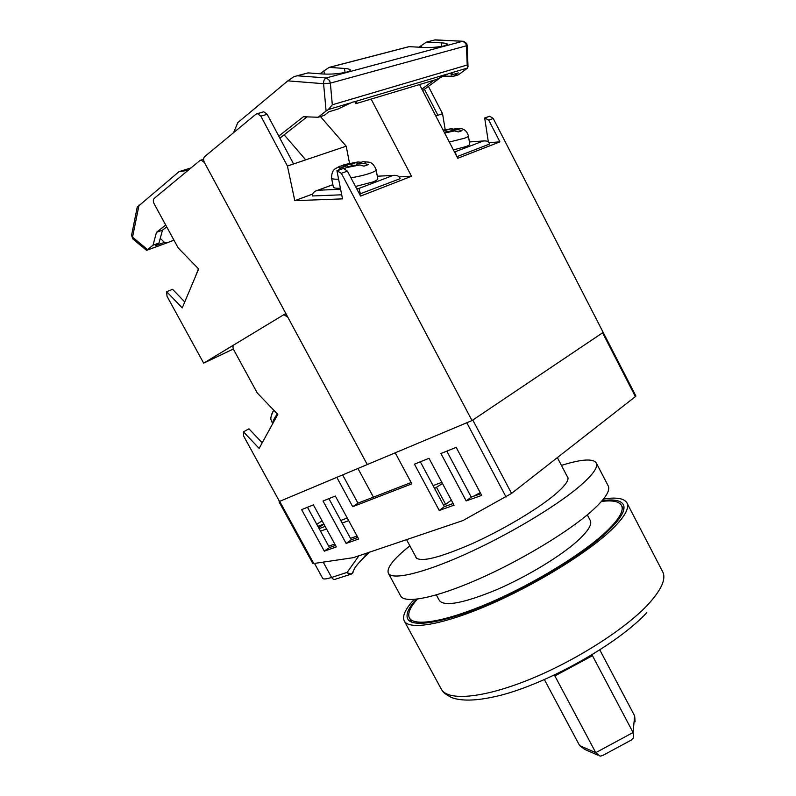 <?xml version="1.0" encoding="UTF-8"?>
<svg xmlns="http://www.w3.org/2000/svg" width="796" height="796" viewBox="0 0 796 796"><rect width="100%" height="100%" fill="white"/><g stroke="black" fill="none" stroke-linecap="round" stroke-linejoin="round"><path stroke-width="1.19" d="M601.468 501.46C612.313 500.067 618.98 501.351 621.447 505.311C624.333 510.624 618.86 519.778 605.02 532.793C581.538 554.563 532.763 584.324 489.172 602.99C445.511 621.736 414.099 626.79 409.462 618.024C407.343 613.776 409.96 607.477 417.323 599.119M587.299 514.853L590.234 520.455C592.314 524.415 588.105 531.201 577.617 540.822C560.394 556.394 526.206 577.06 495.729 590.085C463.381 603.268 444.616 606.791 439.432 600.642L439.342 600.482M279.575 501.39L338.847 476.496M397.274 451.959L471.869 420.626M603.139 332.34L635.924 396.07L635.377 396.607L602.582 332.798L472.804 420.039L511.569 493.411L462.954 520.554L353.305 557.678L313.773 563.518L312.758 563.379L279.048 501.888M635.377 396.607L511.569 493.411M481.699 495.41L466.177 500.913L440.934 453.501L456.178 447.362L481.699 495.41M439.233 510.455L414.457 464.168L429.014 458.307L454.048 505.201L439.233 510.455L444.327 506.674L420.338 461.799M346.141 543.429L323.037 501.002L335.325 496.047L358.658 539.001L346.141 543.429L351.275 539.797L328.887 498.644M336.33 546.902L324.33 551.16L301.624 509.629L313.405 504.883L336.33 546.902M395.403 453.173L411.85 483.839L352.718 506.694L336.987 477.69M353.066 572.493C351.543 574.334 349.573 574.294 347.165 572.364L358.897 555.787M362.827 558.653L369.672 552.135M480.247 492.684L473.172 496.405M356.429 537.967L357.105 536.156M316.778 524.335L322.082 520.783M480.784 493.699L471.252 497.092L446.805 451.143M453.153 503.53L444.327 506.674M357.822 537.469L351.275 539.797M335.514 545.409L329.464 547.558L307.465 507.271M411.144 482.525L357.931 503.152L342.638 474.904M357.931 503.152L352.718 506.694M329.464 547.558L324.33 551.16M471.252 497.092L466.177 500.913M317.873 526.335L323.873 524.057M320.519 531.191L326.529 528.942M342.18 523.072L348.678 520.634M434.586 488.445L442.467 483.52M319.136 528.653L325.146 526.385M340.768 520.485L347.265 518.027M433.074 485.62L441.83 482.316M323.922 524.156L318.639 527.738M436.696 487.659L445.631 504.375L451.342 500.137M328.698 546.175L334.758 544.006M350.499 538.375L357.046 536.036M443.501 505.132L445.631 504.375M287.883 317.315L367.274 464.556L279.476 501.43L243.636 436.049L243.467 431.84L259.138 448.387L277.804 414.398L257.217 392.916L233.716 349.792C232.651 347.524 232.74 345.872 233.974 344.837L283.346 314.987L284.023 314.738L287.883 317.315M243.467 431.84L248.949 428.825L262.202 442.795M273.645 410.477L271.725 414.149M416.238 599.249C408.378 608.005 405.552 614.602 407.751 619.039C412.457 627.945 444.377 622.82 488.814 603.736C533.171 584.742 582.791 554.444 606.622 532.325C620.631 519.131 626.173 509.838 623.248 504.455C620.661 500.336 613.636 499.062 602.184 500.634M414.159 599.438C405.254 609.039 401.98 616.253 404.328 621.059C409.174 630.253 442.128 624.989 488.107 605.239C534.007 585.577 585.319 554.215 609.836 531.38C624.193 517.818 629.865 508.276 626.85 502.744C624.014 498.306 616.243 497.062 603.517 499.022M544.394 679.635L579.617 745.593L584.722 749.404L597.756 755.135M579.617 745.593L595.776 752.658L633.069 732.509L592.453 655.695L554.882 675.933L595.776 752.658L600.114 756.18L602.801 755.454L631.258 740.081L633.646 737.783L633.069 732.509L634.641 715.883L599.836 649.964M554.882 675.933L553.509 675.496M592.453 655.695L592.702 654.431M635.118 721.783L634.641 715.883M415.641 556.533L415.99 557.588C420.497 562.464 438.875 557.976 471.103 544.126C501.52 530.544 536.126 510.117 553.946 495.391C564.802 486.316 569.389 480.157 567.687 476.933L567.08 476.187M409.86 545.817C393.473 558.892 386.319 568.055 388.388 573.329C392.07 580.324 421.97 573.687 464.396 554.693C506.744 535.768 554.812 507.181 578.592 487.152C592.662 475.172 598.532 467.063 596.224 462.824C592.791 458.367 581.189 459.222 561.429 465.391M400.607 595.856L400.706 596.045C404.836 603.865 435.153 598.114 477.66 579.498C520.106 560.941 567.916 532.136 591.289 511.45C605.099 499.062 610.721 490.495 608.144 485.749L596.323 463.033M278.769 136.106L303.375 116.743L318.092 117.251L324.241 115.39L328.927 111.768L337.972 109.052L352.359 102.196L354.479 101.739L356.459 102.405L355.842 103.679L436.407 79.481L449.193 73.332L452.148 73.511L451.193 75.033L458.327 72.894L453.68 76.237L458.416 74.804L467.74 67.959L467.212 65.003L332.31 104.793L330.36 83.132L323.584 83.699L326.111 111.032L328.31 109.54L332.31 104.793M426.706 42.088L435.213 39.84L426.537 42.088L441.183 42.835C444.745 43.014 446.835 43.462 447.452 44.168L444.755 45.77C438.705 47.133 431.701 47.69 423.751 47.452L408.985 46.646L329.156 67.381L323.882 70.973L324.499 74.088M329.156 67.381L344.37 68.436C347.723 68.655 349.703 69.153 350.31 69.929C350.489 70.685 349.265 71.411 346.638 72.108C339.434 73.749 331.653 74.386 323.275 74.008L307.962 72.894L293.824 76.724L287.824 80.864L237.835 122.584L233.556 132.713M463.471 41.243L466.665 43.501L467.143 45.342L466.416 45.79L465.819 43.491L462.775 41.253L326.26 77.938C324.39 78.744 323.494 80.665 323.584 83.699L287.824 80.864M418.945 47.183L426.537 42.088M320.082 73.779L323.882 70.973M407.661 47.044L408.985 46.646M435.253 39.87L462.775 41.253L434.855 39.979M355.573 101.689L355.842 103.679M318.092 117.251L326.111 111.032M467.212 65.003L466.416 45.79L330.36 83.132L329.594 80.535L326.26 77.938L296.888 75.769M306.609 73.292L307.962 72.894M279.874 138.176L307.047 116.873M422.636 90.565L442.287 76.267M421.87 89.102L434.138 80.157M442.516 76.147L453.68 76.237M450.994 72.973L451.193 75.033M267.187 114.326L263.765 111.788L256.033 114.107L204.612 156.663C203.338 158.066 203.279 160.006 204.413 162.503L367.274 464.556L472.018 420.567L341.345 173.319L347.404 171.13L343.564 168.454L336.927 170.732L342.519 198.871L294.799 200.672L287.426 166.036L260.849 116.136L267.187 114.326L293.585 163.956L287.426 166.036M371.135 99.082L411.502 176.274L360.588 196.095L347.404 171.13M472.018 420.567L603.169 332.4L493.241 118.475L489.759 116.226L484.684 117.957L488.336 141.897M419.512 84.555L457.74 158.285L499.918 141.867L488.724 120.106L493.241 118.475M445.193 129.688L442.556 113.699L428.407 86.366M488.237 141.25L487.321 141.32M257.416 113.589L260.849 116.136M336.927 170.732L341.345 173.319M312.649 194.055L294.799 200.672M349.534 163.329L346.2 146.205L293.585 163.956M411.502 176.274L399.184 176.901M346.2 146.205L320.44 116.534M284.152 134.813L305.724 159.867M263.765 111.788L262.68 112.097M424.437 89.252L437.919 115.261L442.556 113.699M435.8 115.977L437.919 115.261M499.918 141.867L489.052 142.613M484.684 117.957L488.724 120.106M453.402 149.917L466.068 146.534C468.774 145.489 469.988 144.643 469.71 143.996L468.436 135.957M444.397 132.544L447.352 131.489L454.546 130.932L458.436 131.957L462.008 130.663L458.118 129.649C459.64 128.793 458.944 128.365 456.048 128.385L456.108 128.365C461.043 128.564 465.61 127.848 468.396 135.698C468.665 136.315 467.451 137.131 464.735 138.156L449.312 142.026M451.103 131.201L450.934 130.206L456.048 128.385M450.934 130.206L458.118 129.649M443.481 130.793L451.133 128.763L453.879 129.131M446.188 131.907L445.979 130.594M456.914 156.683L489.649 144.016C488.943 141.648 486.903 140.633 483.52 140.962L469.381 141.967M454.387 151.827L455.093 151.777L456.675 156.245M376.12 169.866L377.742 178.553C378.12 179.428 376.468 180.573 372.797 181.995L355.514 186.473M340.409 188.274C336.23 188.393 333.892 188.045 333.385 187.219L333.315 186.901M350.936 177.806C359.046 176.443 365.762 174.812 371.085 172.891C374.767 171.498 376.428 170.394 376.06 169.558C374.2 164.911 371.772 162.444 368.757 162.155L363.036 161.628L356.797 163.857L364.22 163.409L368.289 164.593L363.981 166.155L359.901 164.961L346.2 167.648L344.618 168.583M336.658 167.966L339.912 166.155L347.335 165.707L341.056 167.946L338.708 169.677M359.901 164.961L352.469 165.399L346.2 167.648M341.096 166.075L344.3 164.613L351.663 164.165L357.882 161.956L361.195 162.265M357.036 165.13L356.797 163.857M351.941 165.588L351.663 164.165M347.613 167.14L347.335 165.707M341.703 194.791L312.49 195.975C312.221 194.035 313.216 192.413 315.455 191.1L332.877 184.712M377.314 176.244L393.264 175.389C396.995 175.03 399.274 176.125 400.109 178.682L359.523 194.075M360.449 194.035L358.966 188.433L356.598 188.543M204.413 162.503L285.824 313.495L203.676 363.155L167.001 296.251L166.672 291.704L182.234 307.913L198.652 268.978L178.214 247.974L154.135 203.806C153.041 201.468 153.061 199.667 154.195 198.403L200.005 160.484L201.109 160.046L204.413 162.503M233.347 349.016L203.676 363.155M166.672 291.704L172.583 289.316L184.742 301.953M166.702 226.87L162.474 230.183L158.981 243.019L155.688 245.566L164.434 242.372L164.523 242.969L167.309 242.73L173.946 240.143M137.24 207.149L179.03 171.657L187.07 170.453L187.349 170.961M191.03 167.906L179.03 171.657M158.981 243.019L153.021 245.188L146.573 250.352M164.434 242.372L160.245 238.362M188.483 170.016L187.07 170.453M165.717 225.049L156.484 232.313L153.021 245.188M162.474 230.183L156.484 232.313M146.573 250.372L133.081 239.158L132.534 237.158L147.429 249.526M131.619 234.989L132.534 237.158L139.051 205.02M279.864 501.659L313.773 563.518M506.067 497.002L466.993 423.134M323.206 562.125L331.594 577.448L347.165 572.364C348.389 574.254 349.802 574.812 351.404 574.035L352.22 573.488M314.5 563.409L322.669 578.304C323.395 579.408 326.37 579.13 331.594 577.448C332.798 579.309 334.201 579.856 335.803 579.08L350.26 574.404M283.714 314.818L285.973 313.763M277.376 413.94C274.212 418.109 272.72 421.233 272.899 423.323M441.183 688.908L441.342 689.197C447.611 701.017 481.879 698.56 528.136 680.013C574.324 661.556 624.81 629.467 648.004 604.532C661.575 589.687 666.431 578.702 662.58 571.558L626.989 503.022M329.335 67.391L409.164 46.656M297.226 75.729L308.142 72.894M450.894 72.983L467.74 67.959M328.31 109.54L349.653 103.181M354.479 101.739L446.904 74.177M344.37 68.436L345.146 72.466M421.303 45.462L421.621 47.332M441.183 42.835L441.76 46.407M444.636 133.012L454.546 130.932M451.093 128.773L443.133 130.116L451.133 128.763M455.093 151.777L483.371 140.992M331.514 177.896L331.574 178.214C332.081 179.001 334.42 179.329 338.608 179.18M341.056 167.946C338.26 167.817 337.912 167.22 340.031 166.145M344.37 164.613L357.822 161.976M362.936 161.658C365.812 161.757 366.23 162.344 364.22 163.409M340.608 189.249L317.863 190.244M393.075 175.428L358.966 188.433M171.996 241.009L171.389 241.268M146.673 250.292L167.309 242.73M623.746 509.729L621.586 505.579M557.359 457.61L568.026 477.998M406.537 539.658L416.616 558.334M436.337 594.91L439.432 600.642M411.711 622.154L409.462 618.024M363.981 557.101L367.115 553.001M352.23 573.399L354.717 568.135C357.782 563.588 362.797 558.245 369.762 552.106M357.951 468.476L373.433 497.142M286.003 313.813L284.023 314.738M272.73 423.641C270.262 418.636 270.023 418.726 273.068 411.303M646.8 612.641C618.253 643.646 548.494 683.147 500.047 695.445C474.436 701.764 460.118 700.769 451.491 697.535C443.362 693.117 443.282 692.062 441.342 689.197L404.328 621.059M388.388 573.329L400.706 596.045M467.152 45.422L468.038 66.844M485.222 117.848L489.759 116.226M337.494 170.633L343.564 168.454M469.381 141.957L483.52 140.962M339.912 166.155L335.564 168.593C332.877 169.996 331.554 173.2 331.574 178.214L333.385 187.219M344.3 164.613L357.882 161.956M332.877 184.682L317.664 190.294M393.264 175.389L377.314 176.214M203.597 159.28L201.109 160.046M195.09 277.426L198.443 268.769M167.757 242.591L146.653 250.322M137.29 206.9L131.539 235.387L132.912 239.019"/></g></svg>
